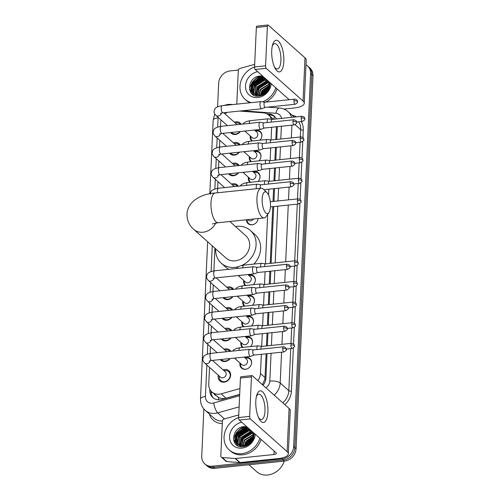 <?xml version="1.0" encoding="UTF-8"?>
<svg xmlns="http://www.w3.org/2000/svg" width="500" height="500" viewBox="0 0 500 500"><rect width="100%" height="100%" fill="white"/><g stroke="black" fill="none" stroke-linecap="round" stroke-linejoin="round"><path stroke-width="0.75" d="M244.737 357.644A6.369 5.481 131.6 0 1 246.012 357.369A6.369 5.481 131.6 0 1 249.975 358.575A6.369 5.481 131.6 0 1 251.112 364.963A6.369 5.481 131.6 0 1 245.469 369.294A6.369 5.481 131.6 0 1 241.513 368.088A6.369 5.481 131.6 0 1 239.975 362.994M245.675 337A6.369 5.481 131.6 0 1 246.95 336.731A6.369 5.481 131.6 0 1 250.912 337.931A6.369 5.481 131.6 0 1 250.525 346.6M246.612 316.363A6.369 5.481 131.6 0 1 247.887 316.087A6.369 5.481 131.6 0 1 251.85 317.294A6.369 5.481 131.6 0 1 251.462 325.956M247.55 295.725A6.369 5.481 131.6 0 1 248.825 295.45A6.369 5.481 131.6 0 1 252.787 296.65A6.369 5.481 131.6 0 1 252.4 305.319M248.487 275.081A6.369 5.481 131.6 0 1 249.762 274.806A6.369 5.481 131.6 0 1 253.725 276.012A6.369 5.481 131.6 0 1 253.337 284.675M258.163 218.55A6.369 5.481 131.6 0 1 252.031 224.812A6.369 5.481 131.6 0 1 248.069 223.606A6.369 5.481 131.6 0 1 246.412 219.775M253.169 171.881A6.369 5.481 131.6 0 1 254.45 171.606A6.369 5.481 131.6 0 1 258.406 172.812A6.369 5.481 131.6 0 1 258.025 181.475M254.106 151.244A6.369 5.481 131.6 0 1 255.387 150.969A6.369 5.481 131.6 0 1 259.344 152.169A6.369 5.481 131.6 0 1 258.962 160.837M255.044 130.6A6.369 5.481 131.6 0 1 256.325 130.331A6.369 5.481 131.6 0 1 260.281 131.531A6.369 5.481 131.6 0 1 259.9 140.2M223.069 369.862A6.775 5.831 131.6 0 1 224.675 369.481A6.775 5.831 131.6 0 1 228.888 370.763A6.775 5.831 131.6 0 1 230.1 377.556A6.775 5.831 131.6 0 1 224.1 382.169A6.775 5.831 131.6 0 1 219.887 380.887A6.775 5.831 131.6 0 1 218.312 375.213M224.006 349.219A6.775 5.831 131.6 0 1 225.613 348.844A6.775 5.831 131.6 0 1 229.825 350.125A6.775 5.831 131.6 0 1 230.794 351.281M230.094 358.562A6.775 5.831 131.6 0 1 225.037 361.525A6.775 5.831 131.6 0 1 220.825 360.25A6.775 5.831 131.6 0 1 220.206 359.588M224.944 328.581A6.775 5.831 131.6 0 1 226.55 328.206A6.775 5.831 131.6 0 1 230.763 329.481A6.775 5.831 131.6 0 1 231.731 330.644M231.031 337.919A6.775 5.831 131.6 0 1 225.975 340.887A6.775 5.831 131.6 0 1 221.762 339.606A6.775 5.831 131.6 0 1 221.144 338.95M225.881 307.938A6.775 5.831 131.6 0 1 227.488 307.562A6.775 5.831 131.6 0 1 231.7 308.844A6.775 5.831 131.6 0 1 232.669 310.006M231.969 317.281A6.775 5.831 131.6 0 1 226.912 320.244A6.775 5.831 131.6 0 1 222.7 318.969A6.775 5.831 131.6 0 1 222.081 318.306M226.819 287.3A6.775 5.831 131.6 0 1 228.425 286.925A6.775 5.831 131.6 0 1 232.638 288.206A6.775 5.831 131.6 0 1 233.606 289.363M232.906 296.637A6.775 5.831 131.6 0 1 227.85 299.606A6.775 5.831 131.6 0 1 223.637 298.325A6.775 5.831 131.6 0 1 223.019 297.669M231.506 184.1A6.775 5.831 131.6 0 1 233.113 183.725A6.775 5.831 131.6 0 1 237.325 185A6.775 5.831 131.6 0 1 238.294 186.163M232.444 163.463A6.775 5.831 131.6 0 1 234.05 163.081A6.775 5.831 131.6 0 1 238.263 164.363A6.775 5.831 131.6 0 1 239.231 165.525M238.525 172.8A6.775 5.831 131.6 0 1 233.475 175.769A6.775 5.831 131.6 0 1 229.262 174.488A6.775 5.831 131.6 0 1 228.644 173.831M233.381 142.819A6.775 5.831 131.6 0 1 234.988 142.444A6.775 5.831 131.6 0 1 239.2 143.725A6.775 5.831 131.6 0 1 240.169 144.881M239.462 152.156A6.775 5.831 131.6 0 1 234.412 155.125A6.775 5.831 131.6 0 1 230.2 153.844A6.775 5.831 131.6 0 1 229.581 153.188M234.319 122.181A6.775 5.831 131.6 0 1 235.925 121.806A6.775 5.831 131.6 0 1 240.138 123.081A6.775 5.831 131.6 0 1 241.1 124.244M240.4 131.519A6.775 5.831 131.6 0 1 235.35 134.488A6.775 5.831 131.6 0 1 231.137 133.206A6.775 5.831 131.6 0 1 230.519 132.55M209.513 367.388L208.75 384.156A11.938 10.275 -48.4 0 0 211.844 391.931L218.256 397.269C220.719 398.575 223.337 398.888 226.119 398.194L239.688 394.387M275.825 139.537L276.406 126.769M262.438 384.712L264.775 379.45L265.019 377.594L266.094 353.812M266.456 345.938L267.031 333.169M267.394 325.3L267.969 312.531M268.331 304.662L268.906 291.887M269.262 284.019L269.844 271.25M270.2 263.381L272.775 206.688M273.012 201.456L273.594 188.688M273.95 180.819L274.531 168.05M274.887 160.181L275.469 147.406M227.194 112.35A11.938 10.275 -48.4 0 0 225.044 113.931M221.125 120.037A11.938 10.275 -48.4 0 0 220.613 123.006L220.456 126.412M271.4 119.294A11.938 10.275 -48.4 0 0 268.75 115.125A11.938 10.275 -48.4 0 0 263.231 112.844L239.569 111.062M257.844 380.631A11.938 10.275 -48.4 0 0 260.462 373.544L261.337 354.306M261.694 346.431L262.275 333.663M262.631 325.794L263.212 313.025M263.569 305.15L264.15 292.387M264.506 284.513L265.087 271.744M265.444 263.875L267.694 214.344M268.562 195.15L268.837 189.188M246.506 185.306A3.581 1.325 84.1 0 1 246.506 185.138A3.581 1.325 84.1 0 1 246.513 184.925A3.581 1.325 84.1 0 1 247.506 182.575L265.375 180.712A3.581 1.325 84.1 0 1 265.506 180.719L269.2 181.312L269.775 168.544M247.444 164.669A3.581 1.325 84.1 0 1 247.444 164.494A3.581 1.325 84.1 0 1 247.45 164.281A3.581 1.325 84.1 0 1 248.444 161.931L266.312 160.069A3.581 1.325 84.1 0 1 266.444 160.075L270.138 160.675L270.712 147.906M248.381 144.025A3.581 1.325 84.1 0 1 248.381 143.856A3.581 1.325 84.1 0 1 248.388 143.644A3.581 1.325 84.1 0 1 249.381 141.294L267.25 139.431A3.581 1.325 84.1 0 1 267.381 139.438L271.075 140.031L271.65 127.263M211.844 391.931A11.938 10.275 -48.4 0 0 221.194 393.819L239.95 388.556M219.825 140.35L219.519 147.05M218.888 160.987L218.581 167.688M217.95 181.631L217.644 188.331M214.925 248.2L213.894 270.887M213.263 284.831L212.956 291.531M212.325 305.469L212.019 312.169M211.388 326.106L211.081 332.812M210.45 346.75L210.144 353.45M250.875 161.681A6.369 5.481 131.6 0 1 249.35 156.594M249.938 182.319A6.369 5.481 131.6 0 1 248.412 177.237M245.25 285.519A6.369 5.481 131.6 0 1 243.725 280.438M244.312 306.163A6.369 5.481 131.6 0 1 242.787 301.075M243.375 326.8A6.369 5.481 131.6 0 1 241.85 321.712M242.438 347.438A6.369 5.481 131.6 0 1 240.912 342.356M251.812 141.037A6.369 5.481 131.6 0 1 250.287 135.956M305.988 64.794A11.938 10.275 131.6 0 1 307.494 65.875A11.938 10.275 131.6 0 1 310.587 73.65L293.656 446.587A11.938 10.275 131.6 0 1 282.119 458.913L212.256 466.188L213.469 467.262A11.938 10.275 131.6 0 1 206.044 465.006A11.938 10.275 131.6 0 0 213.469 467.262L283.331 459.988L213.469 467.262L214.681 468.338A11.938 10.275 131.6 0 1 207.25 466.087L204.831 463.931A11.938 10.275 131.6 0 1 201.737 456.156L203.875 408.969M293.656 446.587L294.869 447.663A11.938 10.275 131.6 0 1 283.331 459.988A11.938 10.275 131.6 0 0 294.869 447.663L311.8 74.725L294.869 447.663L296.075 448.738A11.938 10.275 131.6 0 1 284.538 461.062L214.681 468.338M307.494 65.875L308.706 66.95A11.938 10.275 131.6 0 1 311.8 74.725A11.938 10.275 131.6 0 0 308.706 66.95L309.919 68.031A11.938 10.275 131.6 0 1 313.012 75.8L296.075 448.738M233.631 440.281A15.919 13.7 131.6 0 1 243.994 426.631A15.919 13.7 131.6 0 0 233.631 440.281M249.55 89.694A15.919 13.7 131.6 0 1 259.913 76.05A15.919 13.7 131.6 0 0 249.55 89.694M217.6 106.812L218.669 83.219A11.938 10.275 131.6 0 1 230.206 70.894L238.375 70.044M212.256 466.188A11.938 10.275 131.6 0 1 204.831 463.931M234.706 442.869A15.919 13.7 131.6 0 1 235.294 439.194M235.694 437.969A15.919 13.7 131.6 0 1 243.238 428.75M244.606 427.994A15.919 13.7 131.6 0 1 247.094 426.987M250.625 92.287A15.919 13.7 131.6 0 1 251.219 88.606M251.612 87.387A15.919 13.7 131.6 0 1 259.156 78.169M260.525 77.406A15.919 13.7 131.6 0 1 263.012 76.406M209.788 389.244L209.762 389.775A11.938 10.275 -48.4 0 0 212.862 397.55A11.938 10.275 -48.4 0 0 222.213 399.438L239.681 394.538M276.431 118.931A11.938 10.275 -48.4 0 0 274.363 116.219A11.938 10.275 -48.4 0 0 268.844 113.938L266.737 113.775M263.081 385.288A11.938 10.275 -48.4 0 0 265.925 377.912L267.025 353.713M267.381 345.844L267.962 333.075M268.319 325.2L268.9 312.431M269.256 304.562L269.837 291.794M270.194 283.925L270.775 271.15M271.131 263.281L273.706 206.588M273.944 201.363L274.525 188.594M274.881 180.725L275.462 167.95M275.819 160.081L276.4 147.312M276.756 139.444L277.337 126.675M213.494 398.062A11.938 10.275 131.6 0 1 210.969 391.031M268.481 114.894L270.056 115.013A11.938 10.275 131.6 0 1 274.944 116.788M271.719 50.712A15.919 5.9 -95.9 0 1 272.531 45.069A15.919 5.9 -95.9 0 1 279.706 42.656A15.919 5.9 -95.9 0 1 283.831 61.481A15.919 5.9 -95.9 0 1 274.919 67.969A15.919 5.9 -95.9 0 1 271.719 50.712M274.337 66.731A12.737 4.719 84.1 0 0 277.4 68.938A12.737 4.719 84.1 0 0 280.925 60.581A12.737 4.719 84.1 0 0 274.756 43.606A12.737 4.719 84.1 0 0 272.219 46.394M236.781 104.15L238.312 70.45A1.988 1.713 -48.4 0 1 239.913 68.456L253.05 64.775A1.988 1.713 -48.4 0 1 253.369 64.713L254.662 64.575M283.894 109.056L294.394 107.963A15.919 5.556 -177.4 0 0 304.244 103.3A15.919 5.556 -177.4 0 0 303.044 101.05L266.256 68.331L255.225 69.481L289.2 99.694M304.244 103.3L306.206 60.087A15.919 5.556 -177.4 0 0 305.006 57.831L268.219 25.119A1.988 0.737 84.1 0 0 267.931 25A1.988 0.737 84.1 0 0 267.381 26.306L256.35 27.456A1.988 0.737 -95.9 0 1 256.9 26.15L267.931 25M255.225 69.481A1.988 0.737 -95.9 0 1 254.556 66.944L265.587 65.8L267.381 26.306M265.587 65.8A1.988 0.737 84.1 0 0 266.256 68.331M251.25 102.644A19.9 17.131 131.6 0 1 245.144 99.362A19.9 17.131 131.6 0 1 240.769 81.731A19.9 17.131 131.6 0 1 254.556 66.95L256.35 27.456M249.906 102.781A19.9 17.131 131.6 0 1 246.356 100.444L245.144 99.362M262.881 76.287L260.175 76.031C246.831 76.394 245.938 98.081 258.762 96.144C263.819 95.431 267.413 92.544 269.55 87.487L270.244 82.837M269.95 82.575L268.6 88.475L264.675 93.025A9.95 8.562 131.6 0 0 268.494 81.281M271.206 83.688A13.931 11.988 131.6 0 1 257.775 97.537A13.931 11.988 131.6 0 1 245.487 86.487A13.931 11.988 131.6 0 1 257.669 71.656M264.769 77.969L261.588 77.663L253.162 82.925L252.488 92.019L253.794 93.731M264.394 77.631L261.206 77.331L252.781 82.587L252.106 91.681L253.6 93.569L259.606 95.281L264.675 93.025M266.281 79.312L263.1 79.013L254.675 84.275L254 93.362L254.625 94.319M265.906 78.975L262.719 78.675L254.294 83.938L253.619 93.025L254.406 94.188M267.8 80.662L264.613 80.356L256.188 85.619L255.556 94.794M267.419 80.325L264.237 80.019L255.812 85.281L255.312 94.688M268.7 81.856L266.125 81.706L257.7 86.969L256.606 95.131M268.606 81.587L265.75 81.369L257.325 86.631L256.331 95.062M268.975 83.038L267.644 83.05L259.219 88.312L257.787 95.325M268.919 82.725L267.262 82.713L258.837 87.975L257.481 95.294M269.075 84.044L260.35 89.319L258.788 95.35M253.6 93.569L259.981 95.619M254.575 94.375L257.094 96.144M269.088 84.4L260.731 89.656L259.144 95.331M268.956 86.031L262.244 91.006L260.744 95.062M269.019 85.594L261.869 90.669L260.312 95.162M268.363 88.169L263.756 92.35L262.525 95.138M268.581 87.556L263.381 92.013L262.006 95.363M275.812 87.788A19.9 17.131 131.6 0 1 262.606 101.881M277.019 88.863A19.9 17.131 131.6 0 1 265.65 102.144M267.875 89.231L264.069 93.287L263.281 94.763M268.869 86.475L262.556 91.944L261.188 94.931M266.725 81.675L258.012 87.906L256.163 93.25M263.694 78.981L254.988 85.213L253.131 90.556M262.181 77.638L253.469 83.863L251.619 89.213M251.562 90.4L252.356 94.269M261.887 76.094L256.238 78.138L251.956 82.519L250.562 92.194M267.581 89.756L263.65 94.556M268.806 86.756L262.744 92.112L261.462 94.844M267.669 81.706L258.2 88.075L256.3 94.1M264.644 79.013L255.175 85.381L253.275 91.406M253.275 92.294L253.363 93.287M253.375 93.362L253.844 95.237M263.131 77.669L253.663 84.031L251.762 90.062M251.762 90.944L252.537 94.406M262.594 76.219L256.556 78.225L252.144 82.688L250.85 92.631M262.144 198.994A10.944 4.056 84.1 0 0 264.3 210.781A10.944 4.056 84.1 0 0 268.956 212.512A10.944 4.056 84.1 0 0 270.469 206.4A10.944 4.056 84.1 0 0 266.875 192.544A10.944 4.056 84.1 0 0 262.144 198.994M268.956 212.512L266.238 216.462A14.925 5.531 -95.9 0 1 264.175 217.925A14.925 5.531 -95.9 0 1 256.95 198.031A14.925 5.531 -95.9 0 1 261.081 188.238A14.925 5.531 -95.9 0 1 263.406 189.237L266.875 192.544M212.4 223.956L218.212 222.712A14.925 5.531 84.1 0 1 210.994 202.819A14.925 5.531 84.1 0 1 215.125 193.019C204.131 193.525 187.581 199.831 186.988 214.181C187 220.419 189.262 225.487 193.775 229.394L225.956 258.012A14.925 12.844 -48.4 0 0 235.244 260.831A14.925 12.844 -48.4 0 0 248.456 250.681A14.925 12.844 -48.4 0 0 245.794 235.712L229.819 221.5M238.306 266.725A21.888 18.844 131.6 0 1 234.944 267.356A21.888 18.844 131.6 0 1 221.331 263.219A21.888 18.844 131.6 0 1 215.656 248.856M235.494 226.55A21.888 18.844 131.6 0 1 236.806 226.369A21.888 18.844 131.6 0 1 250.425 230.506A21.888 18.844 131.6 0 1 241.869 265.419M228.781 269.325A21.888 18.844 131.6 0 1 225.869 267.256L221.331 263.219M250.425 230.506L254.963 234.544A21.888 18.844 131.6 0 1 253.894 264.075M240.281 124.331A5.969 5.138 -48.4 0 0 239.906 123.95A5.969 5.138 -48.4 0 0 236.194 122.825A5.969 5.138 -48.4 0 0 235.25 123.006M231.544 132.444A5.969 5.138 -48.4 0 0 231.969 132.875A5.969 5.138 -48.4 0 0 235.688 134A5.969 5.138 -48.4 0 0 240.006 131.562M264.794 102.231L261.1 101.638A3.581 1.325 84.1 0 0 260.963 101.631A3.581 1.325 84.1 0 0 259.975 103.981A3.581 1.325 84.1 0 0 261.181 108.55A3.581 1.325 84.1 0 0 261.706 108.756A3.581 1.325 84.1 0 0 261.837 108.725L265.331 107.381M264.844 102.244A2.587 0.956 84.1 0 0 264.744 102.238A2.587 0.956 84.1 0 0 264.031 103.938A2.587 0.956 84.1 0 0 264.9 107.231A2.587 0.956 84.1 0 0 265.281 107.387A2.587 0.956 84.1 0 0 265.375 107.362M236.975 124.675A3.581 3.081 -48.4 0 0 236.5 124.119L223.681 112.719M239.344 144.969A5.969 5.138 -48.4 0 0 238.969 144.594A5.969 5.138 -48.4 0 0 235.256 143.463A5.969 5.138 -48.4 0 0 234.312 143.644M230.606 153.081A5.969 5.138 -48.4 0 0 231.038 153.512A5.969 5.138 -48.4 0 0 234.75 154.644A5.969 5.138 -48.4 0 0 239.069 152.2M263.856 122.875L260.163 122.275A3.581 1.325 84.1 0 0 260.025 122.275A3.581 1.325 84.1 0 0 259.037 124.625A3.581 1.325 84.1 0 0 260.244 129.188A3.581 1.325 84.1 0 0 260.769 129.4A3.581 1.325 84.1 0 0 260.9 129.369L264.394 128.019M263.906 122.881A2.587 0.956 84.1 0 0 263.806 122.881A2.587 0.956 84.1 0 0 263.094 124.575A2.587 0.956 84.1 0 0 263.962 127.875A2.587 0.956 84.1 0 0 264.344 128.025A2.587 0.956 84.1 0 0 264.438 128M236.038 145.312A3.581 3.081 -48.4 0 0 235.562 144.762L222.744 133.356M238.406 165.606A5.969 5.138 -48.4 0 0 238.031 165.231A5.969 5.138 -48.4 0 0 234.319 164.106A5.969 5.138 -48.4 0 0 233.375 164.288M229.675 173.719A5.969 5.138 -48.4 0 0 230.1 174.156A5.969 5.138 -48.4 0 0 233.812 175.281A5.969 5.138 -48.4 0 0 238.131 172.838M262.919 143.512L259.225 142.919A3.581 1.325 84.1 0 0 259.088 142.912A3.581 1.325 84.1 0 0 258.1 145.262A3.581 1.325 84.1 0 0 259.306 149.831A3.581 1.325 84.1 0 0 259.831 150.037A3.581 1.325 84.1 0 0 259.962 150.006L263.456 148.663M262.969 143.525A2.587 0.956 84.1 0 0 262.869 143.519A2.587 0.956 84.1 0 0 262.156 145.219A2.587 0.956 84.1 0 0 263.031 148.512A2.587 0.956 84.1 0 0 263.406 148.663A2.587 0.956 84.1 0 0 263.5 148.644M235.1 165.956A3.581 3.081 -48.4 0 0 234.625 165.4L221.806 154M237.469 186.25A5.969 5.138 -48.4 0 0 237.094 185.875A5.969 5.138 -48.4 0 0 233.381 184.744A5.969 5.138 -48.4 0 0 232.438 184.925M261.981 164.156L258.288 163.556A3.581 1.325 84.1 0 0 258.156 163.55A3.581 1.325 84.1 0 0 257.162 165.906A3.581 1.325 84.1 0 0 258.375 170.469A3.581 1.325 84.1 0 0 258.894 170.675A3.581 1.325 84.1 0 0 259.025 170.644L262.519 169.3M262.031 164.163A2.587 0.956 84.1 0 0 261.931 164.163A2.587 0.956 84.1 0 0 261.219 165.856A2.587 0.956 84.1 0 0 262.094 169.156A2.587 0.956 84.1 0 0 262.469 169.306A2.587 0.956 84.1 0 0 262.562 169.281M234.163 186.594A3.581 3.081 -48.4 0 0 233.688 186.044L220.869 174.638M261.044 184.794L257.35 184.194A3.581 1.325 84.1 0 0 257.219 184.194A3.581 1.325 84.1 0 0 256.225 186.544A3.581 1.325 84.1 0 0 256.394 188.725M261.094 184.8A2.587 0.956 84.1 0 0 260.994 184.8A2.587 0.956 84.1 0 0 260.281 186.5A2.587 0.956 84.1 0 0 260.45 188.3M232.781 289.45A5.969 5.138 -48.4 0 0 232.406 289.075A5.969 5.138 -48.4 0 0 228.694 287.944A5.969 5.138 -48.4 0 0 227.75 288.125M224.05 297.562A5.969 5.138 -48.4 0 0 224.475 297.994A5.969 5.138 -48.4 0 0 228.188 299.125A5.969 5.138 -48.4 0 0 232.506 296.681M257.294 267.356L253.6 266.756A3.581 1.325 84.1 0 0 253.469 266.75A3.581 1.325 84.1 0 0 252.475 269.106A3.581 1.325 84.1 0 0 253.688 273.669A3.581 1.325 84.1 0 0 254.206 273.881A3.581 1.325 84.1 0 0 254.338 273.844L257.831 272.5M257.344 267.362A2.587 0.956 84.1 0 0 257.244 267.362A2.587 0.956 84.1 0 0 256.531 269.056A2.587 0.956 84.1 0 0 257.406 272.356A2.587 0.956 84.1 0 0 257.781 272.506A2.587 0.956 84.1 0 0 257.875 272.481M229.475 289.794A3.581 3.081 -48.4 0 0 229.006 289.244L216.181 277.838M231.844 310.087A5.969 5.138 -48.4 0 0 231.469 309.713A5.969 5.138 -48.4 0 0 227.756 308.587A5.969 5.138 -48.4 0 0 226.812 308.769M223.113 318.2A5.969 5.138 -48.4 0 0 223.538 318.637A5.969 5.138 -48.4 0 0 227.25 319.762A5.969 5.138 -48.4 0 0 231.569 317.319M256.356 287.994L252.662 287.4A3.581 1.325 84.1 0 0 252.531 287.394A3.581 1.325 84.1 0 0 251.537 289.744A3.581 1.325 84.1 0 0 252.75 294.306A3.581 1.325 84.1 0 0 253.269 294.519A3.581 1.325 84.1 0 0 253.4 294.488L256.894 293.144M256.406 288A2.587 0.956 84.1 0 0 256.312 288A2.587 0.956 84.1 0 0 255.594 289.7A2.587 0.956 84.1 0 0 256.469 292.994A2.587 0.956 84.1 0 0 256.844 293.144A2.587 0.956 84.1 0 0 256.938 293.125M228.538 310.431A3.581 3.081 -48.4 0 0 228.069 309.881L215.244 298.481M230.906 330.731A5.969 5.138 -48.4 0 0 230.531 330.356A5.969 5.138 -48.4 0 0 226.819 329.225A5.969 5.138 -48.4 0 0 225.875 329.406M222.175 338.844A5.969 5.138 -48.4 0 0 222.6 339.275A5.969 5.138 -48.4 0 0 226.312 340.4A5.969 5.138 -48.4 0 0 230.631 337.962M255.419 308.637L251.725 308.038A3.581 1.325 84.1 0 0 251.594 308.031A3.581 1.325 84.1 0 0 250.6 310.381A3.581 1.325 84.1 0 0 251.812 314.95A3.581 1.325 84.1 0 0 252.338 315.156A3.581 1.325 84.1 0 0 252.463 315.125L255.956 313.781M255.469 308.644A2.587 0.956 84.1 0 0 255.375 308.637A2.587 0.956 84.1 0 0 254.656 310.338A2.587 0.956 84.1 0 0 255.531 313.637A2.587 0.956 84.1 0 0 255.906 313.788A2.587 0.956 84.1 0 0 256 313.762M227.6 331.075A3.581 3.081 -48.4 0 0 227.131 330.525L214.306 319.119M229.969 351.369A5.969 5.138 -48.4 0 0 229.594 350.994A5.969 5.138 -48.4 0 0 225.881 349.869A5.969 5.138 -48.4 0 0 224.938 350.044M221.238 359.481A5.969 5.138 -48.4 0 0 221.663 359.913A5.969 5.138 -48.4 0 0 225.375 361.044A5.969 5.138 -48.4 0 0 229.694 358.6M254.481 329.275L250.787 328.675A3.581 1.325 84.1 0 0 250.656 328.675A3.581 1.325 84.1 0 0 249.662 331.025A3.581 1.325 84.1 0 0 250.875 335.588A3.581 1.325 84.1 0 0 251.4 335.8A3.581 1.325 84.1 0 0 251.525 335.769L255.019 334.419M254.531 329.281A2.587 0.956 84.1 0 0 254.438 329.281A2.587 0.956 84.1 0 0 253.719 330.975A2.587 0.956 84.1 0 0 254.594 334.275A2.587 0.956 84.1 0 0 254.969 334.425A2.587 0.956 84.1 0 0 255.062 334.406M226.663 351.712A3.581 3.081 -48.4 0 0 226.194 351.163L213.369 339.756M219.237 376.037A5.969 5.138 -48.4 0 0 220.725 380.556A5.969 5.138 -48.4 0 0 224.438 381.681A5.969 5.138 -48.4 0 0 229.725 377.625A5.969 5.138 -48.4 0 0 228.656 371.631A5.969 5.138 -48.4 0 0 224.944 370.506A5.969 5.138 -48.4 0 0 224 370.688M209.225 361.069L211.706 360.475A3.581 1.325 84.1 0 1 209.969 355.913A3.581 1.325 84.1 0 1 209.975 355.7A3.581 1.325 84.1 0 1 210.963 353.35C203.569 354.75 203.306 356.362 202.831 359.387C202.606 360.138 203.206 361.356 204.631 363.044L220.494 377.156A3.581 3.081 -48.4 0 0 222.725 377.831A3.581 3.081 -48.4 0 0 225.894 375.394A3.581 3.081 -48.4 0 0 225.256 371.8L212.431 360.4M253.544 349.913L249.85 349.319A3.581 1.325 84.1 0 0 249.719 349.312A3.581 1.325 84.1 0 0 248.725 351.662A3.581 1.325 84.1 0 0 249.938 356.231A3.581 1.325 84.1 0 0 250.463 356.438A3.581 1.325 84.1 0 0 250.588 356.406L254.081 355.062M253.594 349.925A2.587 0.956 84.1 0 0 253.5 349.919A2.587 0.956 84.1 0 0 252.781 351.619A2.587 0.956 84.1 0 0 253.656 354.913A2.587 0.956 84.1 0 0 254.031 355.069A2.587 0.956 84.1 0 0 254.125 355.044M261.744 136.95A5.969 5.138 -48.4 0 0 260.319 132.1A5.969 5.138 -48.4 0 0 256.606 130.969A5.969 5.138 -48.4 0 0 255.662 131.15M250.9 136.506A5.969 5.138 -48.4 0 0 252.35 140.981M244.781 131.062L252.156 137.619A3.581 3.081 -48.4 0 0 254.387 138.294A3.581 3.081 -48.4 0 0 257.556 135.863A3.581 3.081 -48.4 0 0 256.919 132.269L254.431 130.056M272.013 119.394L268.319 118.794A3.581 1.325 84.1 0 0 268.188 118.794A3.581 1.325 84.1 0 0 267.194 121.144A3.581 1.325 84.1 0 0 267.244 122.519M272.062 119.4A2.587 0.956 84.1 0 0 271.969 119.4A2.587 0.956 84.1 0 0 271.25 121.094A2.587 0.956 84.1 0 0 271.288 122.1M260.806 157.587A5.969 5.138 -48.4 0 0 259.387 152.738A5.969 5.138 -48.4 0 0 255.669 151.613A5.969 5.138 -48.4 0 0 254.725 151.794M249.963 157.144A5.969 5.138 -48.4 0 0 251.412 161.625M243.844 151.7L251.219 158.262A3.581 3.081 -48.4 0 0 253.45 158.938A3.581 3.081 -48.4 0 0 256.619 156.5A3.581 3.081 -48.4 0 0 255.981 152.906L253.494 150.7M267.25 139.431A3.581 1.325 84.1 0 0 266.256 141.781A3.581 1.325 84.1 0 0 266.306 143.162M271.125 140.044A2.587 0.956 84.1 0 0 271.031 140.037A2.587 0.956 84.1 0 0 270.312 141.738A2.587 0.956 84.1 0 0 270.35 142.744M259.869 178.225A5.969 5.138 -48.4 0 0 258.45 173.381A5.969 5.138 -48.4 0 0 254.731 172.25A5.969 5.138 -48.4 0 0 253.787 172.431M249.025 177.781A5.969 5.138 -48.4 0 0 250.475 182.262M242.906 172.344L250.281 178.9A3.581 3.081 -48.4 0 0 252.512 179.575A3.581 3.081 -48.4 0 0 255.681 177.138A3.581 3.081 -48.4 0 0 255.044 173.55L252.556 171.337M266.312 160.069A3.581 1.325 84.1 0 0 265.319 162.425A3.581 1.325 84.1 0 0 265.369 163.8M270.188 160.681A2.587 0.956 84.1 0 0 270.094 160.681A2.587 0.956 84.1 0 0 269.375 162.375A2.587 0.956 84.1 0 0 269.413 163.381M265.375 180.712A3.581 1.325 84.1 0 0 264.381 183.062A3.581 1.325 84.1 0 0 264.431 184.444M269.25 181.319A2.587 0.956 84.1 0 0 269.156 181.319A2.587 0.956 84.1 0 0 268.438 183.019A2.587 0.956 84.1 0 0 268.475 184.019M247.087 219.7A5.969 5.138 -48.4 0 0 248.637 223.581A5.969 5.138 -48.4 0 0 252.35 224.706A5.969 5.138 -48.4 0 0 253.619 224.425M247.787 219.631L248.406 220.181A3.581 3.081 -48.4 0 0 250.637 220.856A3.581 3.081 -48.4 0 0 253.481 219.037M257.994 219.506A5.969 5.138 -48.4 0 0 258.119 218.556M255.188 281.425A5.969 5.138 -48.4 0 0 253.762 276.581A5.969 5.138 -48.4 0 0 250.05 275.45A5.969 5.138 -48.4 0 0 249.1 275.631M244.344 280.988A5.969 5.138 -48.4 0 0 245.787 285.462M238.225 275.544L245.594 282.1A3.581 3.081 -48.4 0 0 247.825 282.775A3.581 3.081 -48.4 0 0 250.994 280.344A3.581 3.081 -48.4 0 0 250.356 276.75L247.875 274.538M265.456 263.875L261.762 263.275A3.581 1.325 84.1 0 0 261.625 263.275A3.581 1.325 84.1 0 0 260.637 265.625A3.581 1.325 84.1 0 0 260.681 267M265.5 263.881A2.587 0.956 84.1 0 0 265.406 263.881A2.587 0.956 84.1 0 0 264.688 265.575A2.587 0.956 84.1 0 0 264.725 266.581M254.25 302.069A5.969 5.138 -48.4 0 0 252.825 297.219A5.969 5.138 -48.4 0 0 249.112 296.094A5.969 5.138 -48.4 0 0 248.162 296.269M243.406 301.625A5.969 5.138 -48.4 0 0 244.85 306.106M237.288 296.181L244.662 302.744A3.581 3.081 -48.4 0 0 246.887 303.419A3.581 3.081 -48.4 0 0 250.056 300.981A3.581 3.081 -48.4 0 0 249.419 297.387L246.938 295.181M264.519 284.513L260.825 283.919A3.581 1.325 84.1 0 0 260.688 283.913A3.581 1.325 84.1 0 0 259.7 286.262A3.581 1.325 84.1 0 0 259.744 287.644M264.562 284.519A2.587 0.956 84.1 0 0 264.469 284.519A2.587 0.956 84.1 0 0 263.75 286.219A2.587 0.956 84.1 0 0 263.788 287.219M253.312 322.706A5.969 5.138 -48.4 0 0 251.887 317.856A5.969 5.138 -48.4 0 0 248.175 316.731A5.969 5.138 -48.4 0 0 247.225 316.913M242.469 322.262A5.969 5.138 -48.4 0 0 243.912 326.744M236.35 316.825L243.725 323.381A3.581 3.081 -48.4 0 0 245.95 324.056A3.581 3.081 -48.4 0 0 249.125 321.619A3.581 3.081 -48.4 0 0 248.481 318.025L246 315.819M263.581 305.156L259.887 304.556A3.581 1.325 84.1 0 0 259.75 304.55A3.581 1.325 84.1 0 0 258.762 306.906A3.581 1.325 84.1 0 0 258.806 308.281M263.625 305.163A2.587 0.956 84.1 0 0 263.531 305.156A2.587 0.956 84.1 0 0 262.812 306.856A2.587 0.956 84.1 0 0 262.85 307.863M252.375 343.35A5.969 5.138 -48.4 0 0 250.95 338.5A5.969 5.138 -48.4 0 0 247.237 337.369A5.969 5.138 -48.4 0 0 246.287 337.55M241.531 342.906A5.969 5.138 -48.4 0 0 242.975 347.381M235.413 337.463L242.787 344.019A3.581 3.081 -48.4 0 0 245.012 344.7A3.581 3.081 -48.4 0 0 248.188 342.262A3.581 3.081 -48.4 0 0 247.544 338.669L245.062 336.456M262.644 325.794L258.95 325.194A3.581 1.325 84.1 0 0 258.812 325.194A3.581 1.325 84.1 0 0 257.825 327.544A3.581 1.325 84.1 0 0 257.869 328.925M262.688 325.8A2.587 0.956 84.1 0 0 262.594 325.8A2.587 0.956 84.1 0 0 261.881 327.5A2.587 0.956 84.1 0 0 261.913 328.5M251.438 363.988A5.969 5.138 -48.4 0 0 250.012 359.137A5.969 5.138 -48.4 0 0 246.3 358.013A5.969 5.138 -48.4 0 0 245.35 358.194M240.594 363.544A5.969 5.138 -48.4 0 0 242.075 368.062A5.969 5.138 -48.4 0 0 245.794 369.188A5.969 5.138 -48.4 0 0 247.062 368.906M234.475 358.106L241.85 364.663A3.581 3.081 -48.4 0 0 244.075 365.337A3.581 3.081 -48.4 0 0 247.25 362.9A3.581 3.081 -48.4 0 0 246.606 359.306L244.125 357.1M261.706 346.431L258.012 345.838A3.581 1.325 84.1 0 0 257.875 345.831A3.581 1.325 84.1 0 0 256.887 348.181A3.581 1.325 84.1 0 0 256.931 349.562M261.756 346.444A2.587 0.956 84.1 0 0 261.656 346.438A2.587 0.956 84.1 0 0 260.944 348.137A2.587 0.956 84.1 0 0 260.975 349.144M255.8 401.294A15.919 5.9 -95.9 0 1 256.613 395.65A15.919 5.9 -95.9 0 1 263.788 393.237A15.919 5.9 -95.9 0 1 267.913 412.062A15.919 5.9 -95.9 0 1 258.994 418.55A15.919 5.9 -95.9 0 1 255.8 401.294M258.419 417.319A12.737 4.719 84.1 0 0 261.475 419.525A12.737 4.719 84.1 0 0 265 411.163A12.737 4.719 84.1 0 0 258.837 394.188A12.737 4.719 84.1 0 0 256.3 396.975M235.169 458.519A1.988 1.713 -48.4 0 0 235.487 458.512L240.031 462.55A1.988 1.713 131.6 0 1 239.713 462.556L235.169 458.519L222.244 457.55A1.988 1.713 -48.4 0 1 220.806 455.869L222.394 421.037A1.988 1.713 -48.4 0 1 223.994 419.044L237.131 415.356A1.988 1.713 -48.4 0 1 237.45 415.294L238.744 415.163M240.031 462.55L278.475 458.55A15.919 5.556 -177.4 0 0 288.319 453.888A15.919 5.556 -177.4 0 0 287.125 451.631L250.338 418.919L239.306 420.062L276.094 452.781A3.981 1.388 2.6 0 1 276.394 453.344A3.981 1.388 2.6 0 1 273.931 454.513L235.487 458.512M239.713 462.556L226.788 461.587A1.988 1.713 131.6 0 1 225.869 461.206L221.325 457.169M288.319 453.888L290.281 410.669A15.919 5.556 -177.4 0 0 289.088 408.413L252.3 375.7A1.988 0.737 84.1 0 0 252.013 375.581A1.988 0.737 84.1 0 0 251.456 376.887L240.431 378.038A1.988 0.737 -95.9 0 1 240.981 376.731L252.013 375.581M239.306 420.062A1.988 0.737 -95.9 0 1 238.637 417.531L249.669 416.381L251.456 376.887M249.669 416.381A1.988 0.737 84.1 0 0 250.338 418.919M259.887 438.369A19.9 17.131 131.6 0 1 241.606 453.706A19.9 17.131 131.6 0 1 229.225 449.95A19.9 17.131 131.6 0 1 224.85 432.319A19.9 17.131 131.6 0 1 238.637 417.531L240.431 378.038M284.212 461.1A17.913 15.412 131.6 0 1 267.725 475A17.913 15.412 131.6 0 1 256.588 471.619L248.894 464.775M261.1 439.444A19.9 17.131 131.6 0 1 242.812 454.781A19.9 17.131 131.6 0 1 230.438 451.025L229.225 449.95M246.962 426.869L244.256 426.613C230.912 426.975 230.019 448.663 242.844 446.725C247.9 446.012 251.494 443.125 253.625 438.069L254.325 433.419M254.031 433.156L252.681 439.062L248.756 443.606A9.95 8.562 131.6 0 0 252.575 431.863M255.281 434.275A13.931 11.988 131.6 0 1 241.856 448.119A13.931 11.988 131.6 0 1 229.569 437.069A13.931 11.988 131.6 0 1 241.75 422.238M248.85 428.55L245.669 428.25L237.244 433.512L236.569 442.6L237.875 444.319M248.469 428.212L245.287 427.912L236.863 433.175L236.188 442.262L237.681 444.15L243.688 445.869L248.756 443.606M250.362 429.9L247.181 429.594L238.756 434.856L238.081 443.944L238.706 444.906M249.988 429.562L246.8 429.256L238.375 434.519L237.7 443.606L238.487 444.769M251.875 431.244L248.694 430.944L240.269 436.2L239.638 445.375M251.5 430.906L248.312 430.606L239.894 435.869L239.394 445.269M252.775 432.438L250.206 432.287L241.781 437.55L240.688 445.712M252.688 432.169L249.831 431.95L241.406 437.212L240.413 445.644M253.056 433.619L251.719 433.631L243.3 438.894L241.869 445.906M253 433.312L251.344 433.294L242.919 438.556L241.562 445.875M253.156 434.625L244.431 439.906L242.869 445.931M237.681 444.15L244.062 446.206M238.656 444.963L241.175 446.725M253.162 434.988L244.812 440.244L243.225 445.913M253.038 436.619L246.325 441.587L244.825 445.644M253.1 436.175L245.944 441.25L244.394 445.744M252.438 438.75L247.838 442.931L246.606 445.725M252.662 438.137L247.463 442.6L246.088 445.944M251.956 439.812L248.15 443.875L247.362 445.344M252.95 437.056L246.631 442.525L245.269 445.519M250.806 432.256L242.094 438.488L240.244 443.837M247.775 429.562L239.062 435.794L237.213 441.144M246.262 428.219L237.55 434.45L235.7 439.794M235.644 440.981L236.438 444.85M245.969 426.675L240.319 428.719L236.038 433.1L234.644 442.775M251.663 440.337L247.731 445.138M252.887 437.337L246.825 442.694L245.544 445.425M251.75 432.287L242.281 438.656L240.381 444.681M248.725 429.6L239.256 435.962L237.356 441.994M237.356 442.875L237.444 443.869M237.456 443.944L237.925 445.819M247.206 428.25L237.738 434.619L235.844 440.644M235.844 441.531L236.619 444.994M246.669 426.8L240.631 428.806L236.225 433.269L234.931 443.212M218.837 399.856A11.938 3.631 -105.7 0 1 218.256 397.269M214.169 394A3.981 3.425 -48.4 0 0 215.869 395.506M273.581 119.231A11.938 5.081 -85.7 0 1 274.744 116.644M265.769 379.381A11.938 4.169 -177.4 0 0 264.775 379.45M212.494 392.506A11.938 4.169 -177.4 0 0 211.056 392.781M265.019 377.594L260.462 373.544M226.119 398.194L221.194 393.819M313.012 75.8L310.587 73.65M284.538 461.062L282.119 458.913M218.125 117.369A7.963 6.85 -48.4 0 0 218.088 117.856L217.669 127.056M214.725 113.975L213.162 120.188A7.963 2.781 2.6 0 1 218.088 117.856M206.863 365.031L205.431 396.531A7.963 6.85 -48.4 0 0 212.45 403.219A7.963 6.85 -48.4 0 0 213.731 402.975L239.625 395.706M239.119 406.863L217.7 412.869A15.919 13.7 131.6 0 1 215.138 413.363A15.919 13.7 131.6 0 1 205.238 410.356L213.863 418.031A15.919 13.7 -48.4 0 0 222.387 421.112M224.488 418.906L217.7 412.869A7.963 2.419 -105.7 0 1 213.731 402.975M292.025 115.213A17.913 15.412 131.6 0 1 296.456 116.85M301.219 121.556A17.913 15.412 131.6 0 1 303.269 130.081L302.931 137.55M302.75 141.588L301.994 158.188M301.812 162.225L301.056 178.831M300.875 182.869L300.119 199.469M299.938 203.506L297.306 261.388M297.125 265.425L296.369 282.031M296.188 286.069L295.431 302.669M295.25 306.706L294.494 323.306M294.312 327.35L293.556 343.95M293.375 347.987L291.413 391.15A17.913 15.412 131.6 0 1 284.869 404.663M222.269 423.656A17.913 15.412 131.6 0 1 209.344 414.012M294.137 117.088L287.919 111.556A15.919 13.7 131.6 0 1 291.525 117.362M295.131 124.663L300.675 129.594A15.919 13.7 -48.4 0 0 298.725 121.812M281.588 352.194L280.188 382.994L288.819 390.669L290.731 348.612M265.944 387.831A7.963 6.85 -48.4 0 0 269.806 381.069A7.963 2.781 2.6 0 1 280.188 382.994A15.919 13.7 131.6 0 1 274.188 395.163M282.819 402.837A15.919 13.7 -48.4 0 0 288.819 390.669A1.988 0.694 -177.4 0 0 291.413 391.15M291.9 125.156L291.319 137.925M290.963 145.794L290.381 158.569M290.025 166.438L289.444 179.206M289.088 187.075L288.506 199.844M288.269 205.075L285.694 261.769M285.338 269.637L284.756 282.406M284.4 290.275L283.819 303.044M283.463 310.919L282.881 323.688M282.525 331.556L281.944 344.325M290.969 343.387L291.669 327.975M291.906 322.744L292.606 307.331M292.844 302.106L293.544 286.694M293.781 281.469L294.481 266.05M294.719 260.825L297.288 204.131M297.525 198.906L298.225 183.494M298.463 178.269L299.163 162.85M299.4 157.625L300.1 142.213M300.338 136.988L300.675 129.594A1.988 0.694 -177.4 0 0 303.269 130.081M281.562 118.4A7.963 6.85 -48.4 0 0 275.919 113.294L242.381 110.769M217.175 137.994L216.731 147.694M216.238 158.631L215.794 168.337M215.3 179.275L214.856 188.975M212.275 245.85L211.106 271.537M210.613 282.475L210.169 292.175M209.675 303.113L209.231 312.812M208.738 323.756L208.3 333.456M207.8 344.394L207.362 354.094M269.806 381.069L271.069 353.294M271.425 345.419L272.006 332.65M272.362 324.781L272.944 312.013M273.3 304.144L273.881 291.369M274.237 283.5L274.819 270.731M275.175 262.863L277.75 206.169M277.987 200.944L278.569 188.169M278.925 180.3L279.506 167.531M279.862 159.662L280.444 146.894M280.8 139.019L281.381 126.25M275.919 113.294A7.963 3.388 -85.7 0 1 279.544 108.044L267.575 107.144M207.644 241.731L200.506 398.862A7.963 2.781 2.6 0 1 205.431 396.531M229.275 104.931A7.963 3.388 -85.7 0 1 230.675 104.375L232.981 104.55M270.056 115.013L268.844 113.938M210.506 390.438L209.762 389.775M303.044 101.05L305.006 57.831M250.475 92.044A15.919 13.7 131.6 0 1 251.188 88.05M251.731 86.556A15.919 13.7 131.6 0 1 258.281 78.506M259.887 77.525A15.919 13.7 131.6 0 1 262.844 76.275M193.775 229.394A14.925 12.844 -48.4 0 0 203.056 232.213A14.925 12.844 -48.4 0 0 215.825 223.038M293.956 100.819A2.587 0.9 -177.4 0 1 297.331 101.444A2.587 0.9 2.6 0 1 297.525 101.812C297.144 101.044 298.294 99.887 294.675 99.125A2.587 0.956 84.1 0 0 293.956 100.819A2.587 0.956 84.1 0 0 295.212 104.269L265.281 107.387M227.456 125.662L215.875 115.369A3.581 3.081 -48.4 0 0 218.106 116.044A3.581 3.081 -48.4 0 0 221.462 113.038M215.875 115.369C214.456 113.675 213.856 112.456 214.075 111.706C214.55 108.681 214.812 107.069 222.213 105.669A3.581 1.325 84.1 0 0 221.219 108.019A3.581 1.325 84.1 0 0 221.213 108.231A3.581 1.325 84.1 0 0 222.956 112.794L220.469 113.387M293.019 121.463A2.587 0.9 -177.4 0 1 296.394 122.088A2.587 0.9 2.6 0 1 296.588 122.45C296.206 121.688 297.356 120.525 293.738 119.763A2.587 0.956 84.1 0 0 293.019 121.463A2.587 0.956 84.1 0 0 294.275 124.906L264.344 128.025M226.519 146.306L214.938 136.006A3.581 3.081 -48.4 0 0 217.169 136.681A3.581 3.081 -48.4 0 0 220.525 133.681M214.938 136.006C213.519 134.319 212.919 133.1 213.137 132.344C213.612 129.325 213.875 127.706 221.275 126.306A3.581 1.325 84.1 0 0 220.281 128.656A3.581 1.325 84.1 0 0 220.275 128.875A3.581 1.325 84.1 0 0 222.019 133.431L219.531 134.025M292.081 142.1A2.587 0.9 -177.4 0 1 295.456 142.725A2.587 0.9 2.6 0 1 295.65 143.094C295.269 142.325 296.419 141.163 292.8 140.4A2.587 0.956 84.1 0 0 292.081 142.1A2.587 0.956 84.1 0 0 293.337 145.55L263.406 148.663M225.581 166.944L214 156.644A3.581 3.081 -48.4 0 0 216.231 157.325A3.581 3.081 -48.4 0 0 219.587 154.319M214 156.644C212.581 154.956 211.981 153.737 212.2 152.988C212.675 149.963 212.938 148.35 220.338 146.95A3.581 1.325 84.1 0 0 219.344 149.3A3.581 1.325 84.1 0 0 219.338 149.512A3.581 1.325 84.1 0 0 221.081 154.075L218.594 154.669M291.144 162.738A2.587 0.9 -177.4 0 1 294.519 163.369A2.587 0.9 2.6 0 1 294.713 163.731C294.331 162.969 295.481 161.806 291.863 161.044A2.587 0.956 84.1 0 0 291.144 162.738A2.587 0.956 84.1 0 0 292.4 166.188L262.469 169.306M224.644 187.587L213.062 177.288A3.581 3.081 -48.4 0 0 215.294 177.963A3.581 3.081 -48.4 0 0 218.65 174.963M213.062 177.288C211.644 175.6 211.044 174.375 211.262 173.625C211.737 170.6 212 168.988 219.4 167.587A3.581 1.325 84.1 0 0 218.406 169.938A3.581 1.325 84.1 0 0 218.4 170.15A3.581 1.325 84.1 0 0 220.144 174.713L217.656 175.306M290.206 183.381A2.587 0.9 -177.4 0 1 293.581 184.006A2.587 0.9 2.6 0 1 293.775 184.375C293.394 183.606 294.544 182.444 290.925 181.681A2.587 0.956 84.1 0 0 290.206 183.381A2.587 0.956 84.1 0 0 291.462 186.831L263.888 189.7M210.325 194.262C210.8 191.244 211.062 189.631 218.463 188.231A3.581 1.325 84.1 0 0 217.469 190.581A3.581 1.325 84.1 0 0 217.463 190.794A3.581 1.325 84.1 0 0 217.638 192.756M286.462 265.944A2.587 0.9 -177.4 0 1 289.831 266.569A2.587 0.9 2.6 0 1 290.031 266.931C289.644 266.169 290.794 265.006 287.175 264.244A2.587 0.956 84.1 0 0 286.462 265.944A2.587 0.956 84.1 0 0 287.712 269.387L257.781 272.506M219.956 290.788L208.375 280.487A3.581 3.081 -48.4 0 0 210.606 281.163A3.581 3.081 -48.4 0 0 213.969 278.163M208.375 280.487C206.956 278.8 206.356 277.581 206.581 276.825C207.05 273.8 207.312 272.188 214.713 270.788A3.581 1.325 84.1 0 0 213.719 273.137A3.581 1.325 84.1 0 0 213.713 273.35A3.581 1.325 84.1 0 0 215.456 277.913L212.969 278.506M285.525 286.581A2.587 0.9 -177.4 0 1 288.894 287.206A2.587 0.9 2.6 0 1 289.094 287.575C288.706 286.806 289.856 285.644 286.238 284.881A2.587 0.956 84.1 0 0 285.525 286.581A2.587 0.956 84.1 0 0 286.775 290.031L256.844 293.144M219.019 311.425L207.444 301.125A3.581 3.081 -48.4 0 0 209.669 301.8A3.581 3.081 -48.4 0 0 213.031 298.8M207.444 301.125C206.019 299.438 205.419 298.219 205.644 297.469C206.112 294.444 206.375 292.831 213.775 291.431A3.581 1.325 84.1 0 0 212.787 293.781A3.581 1.325 84.1 0 0 212.775 293.994A3.581 1.325 84.1 0 0 214.519 298.556L212.031 299.144M284.587 307.219A2.587 0.9 -177.4 0 1 287.962 307.85A2.587 0.9 2.6 0 1 288.156 308.212C287.769 307.444 288.919 306.288 285.3 305.525A2.587 0.956 84.1 0 0 284.587 307.219A2.587 0.956 84.1 0 0 285.837 310.669L255.906 313.788M218.081 332.062L206.506 321.769A3.581 3.081 -48.4 0 0 208.731 322.444A3.581 3.081 -48.4 0 0 212.094 319.438M206.506 321.769C205.081 320.081 204.481 318.856 204.706 318.106C205.175 315.081 205.444 313.469 212.838 312.069A3.581 1.325 84.1 0 0 211.85 314.419A3.581 1.325 84.1 0 0 211.838 314.631A3.581 1.325 84.1 0 0 213.581 319.194L211.094 319.788M283.65 327.863A2.587 0.9 -177.4 0 1 287.025 328.488A2.587 0.9 2.6 0 1 287.219 328.856C286.831 328.088 287.981 326.925 284.363 326.163A2.587 0.956 84.1 0 0 283.65 327.863A2.587 0.956 84.1 0 0 284.9 331.306L254.969 334.425M217.15 352.706L205.569 342.406A3.581 3.081 -48.4 0 0 207.794 343.081A3.581 3.081 -48.4 0 0 211.156 340.081M205.569 342.406C204.144 340.719 203.544 339.5 203.769 338.744C204.244 335.725 204.506 334.106 211.9 332.706A3.581 1.325 84.1 0 0 210.912 335.062A3.581 1.325 84.1 0 0 210.9 335.275A3.581 1.325 84.1 0 0 212.644 339.831L210.156 340.425M282.712 348.5A2.587 0.9 -177.4 0 1 286.087 349.125A2.587 0.9 2.6 0 1 286.281 349.494C285.894 348.725 287.044 347.569 283.425 346.806A2.587 0.956 84.1 0 0 282.712 348.5A2.587 0.956 84.1 0 0 283.962 351.95L254.031 355.069M204.631 363.044A3.581 3.081 -48.4 0 0 206.856 363.725A3.581 3.081 -48.4 0 0 210.219 360.719M301.181 117.981A2.587 0.9 -177.4 0 1 304.556 118.606A2.587 0.9 2.6 0 1 304.75 118.975C304.363 118.206 305.512 117.044 301.894 116.281A2.587 0.956 84.1 0 0 301.181 117.981A2.587 0.956 84.1 0 0 302.431 121.425L296.575 122.037M245.362 131A3.581 3.081 -48.4 0 0 246.213 131.025A3.581 3.081 -48.4 0 0 247.069 130.825M242.944 124.05L244.144 122.744L246.675 121.412L250.319 120.65A3.581 1.325 84.1 0 0 249.325 123.006A3.581 1.325 84.1 0 0 249.319 123.219A3.581 1.325 84.1 0 0 249.319 123.387M300.244 138.619A2.587 0.9 -177.4 0 1 303.619 139.244A2.587 0.9 2.6 0 1 303.812 139.613C303.425 138.844 304.575 137.688 300.956 136.919A2.587 0.956 84.1 0 0 300.244 138.619A2.587 0.956 84.1 0 0 301.494 142.069L295.637 142.675M244.425 151.644A3.581 3.081 -48.4 0 0 245.275 151.669A3.581 3.081 -48.4 0 0 246.131 151.463M299.306 159.262A2.587 0.9 -177.4 0 1 302.681 159.887A2.587 0.9 2.6 0 1 302.875 160.25C302.494 159.488 303.637 158.325 300.019 157.562A2.587 0.956 84.1 0 0 299.306 159.262A2.587 0.956 84.1 0 0 300.556 162.706L294.7 163.319M243.487 172.281A3.581 3.081 -48.4 0 0 244.338 172.306A3.581 3.081 -48.4 0 0 245.194 172.106M298.369 179.9A2.587 0.9 -177.4 0 1 301.744 180.525A2.587 0.9 2.6 0 1 301.938 180.894C301.556 180.125 302.7 178.962 299.081 178.2A2.587 0.956 84.1 0 0 298.369 179.9A2.587 0.956 84.1 0 0 299.619 183.35L293.762 183.956M297.431 200.538A2.587 0.9 -177.4 0 1 300.806 201.169A2.587 0.9 2.6 0 1 301 201.531C300.619 200.763 301.762 199.606 298.15 198.844A2.587 0.956 84.1 0 0 297.431 200.538A2.587 0.956 84.1 0 0 298.681 203.988L270.438 206.931M294.619 262.462A2.587 0.9 -177.4 0 1 297.994 263.087A2.587 0.9 2.6 0 1 298.188 263.45C297.806 262.688 298.95 261.525 295.338 260.763A2.587 0.956 84.1 0 0 294.619 262.462A2.587 0.956 84.1 0 0 295.869 265.906L290.012 266.519M238.8 275.481A3.581 3.081 -48.4 0 0 239.65 275.506A3.581 3.081 -48.4 0 0 240.506 275.306M236.381 268.531L237.581 267.225L240.113 265.894L243.756 265.131A3.581 1.325 84.1 0 0 242.763 267.481A3.581 1.325 84.1 0 0 242.756 267.7A3.581 1.325 84.1 0 0 242.756 267.869M293.681 283.1A2.587 0.9 -177.4 0 1 297.056 283.725A2.587 0.9 2.6 0 1 297.25 284.094C296.869 283.325 298.012 282.162 294.4 281.4A2.587 0.956 84.1 0 0 293.681 283.1A2.587 0.956 84.1 0 0 294.931 286.55L289.075 287.156M237.862 296.125A3.581 3.081 -48.4 0 0 238.713 296.15A3.581 3.081 -48.4 0 0 239.569 295.944M235.444 289.175L236.644 287.863L239.181 286.531L242.819 285.775A3.581 1.325 84.1 0 0 241.825 288.125A3.581 1.325 84.1 0 0 241.819 288.337A3.581 1.325 84.1 0 0 241.819 288.506M292.744 303.738A2.587 0.9 -177.4 0 1 296.119 304.369A2.587 0.9 2.6 0 1 296.312 304.731C295.931 303.962 297.075 302.806 293.463 302.044A2.587 0.956 84.1 0 0 292.744 303.738A2.587 0.956 84.1 0 0 293.994 307.188L288.137 307.8M236.925 316.762A3.581 3.081 -48.4 0 0 237.775 316.788A3.581 3.081 -48.4 0 0 238.631 316.588M234.506 309.812L235.706 308.506L238.244 307.175L241.881 306.413A3.581 1.325 84.1 0 0 240.894 308.762A3.581 1.325 84.1 0 0 240.881 308.975A3.581 1.325 84.1 0 0 240.881 309.15M291.806 324.381A2.587 0.9 -177.4 0 1 295.181 325.006A2.587 0.9 2.6 0 1 295.375 325.375C294.994 324.606 296.137 323.444 292.525 322.681A2.587 0.956 84.1 0 0 291.806 324.381A2.587 0.956 84.1 0 0 293.062 327.831L287.2 328.438M235.987 337.4A3.581 3.081 -48.4 0 0 236.838 337.425A3.581 3.081 -48.4 0 0 237.694 337.225M233.569 330.45L234.769 329.144L237.306 327.812L240.944 327.056A3.581 1.325 84.1 0 0 239.956 329.406A3.581 1.325 84.1 0 0 239.944 329.619A3.581 1.325 84.1 0 0 239.944 329.787M290.869 345.019A2.587 0.9 -177.4 0 1 294.244 345.644A2.587 0.9 2.6 0 1 294.438 346.012C294.056 345.244 295.206 344.087 291.588 343.325A2.587 0.956 84.1 0 0 290.869 345.019A2.587 0.956 84.1 0 0 292.125 348.469L286.262 349.081M235.056 358.044A3.581 3.081 -48.4 0 0 235.9 358.069A3.581 3.081 -48.4 0 0 236.756 357.863M232.638 351.094L233.831 349.787L236.369 348.45L240.006 347.694A3.581 1.325 84.1 0 0 239.019 350.044A3.581 1.325 84.1 0 0 239.013 350.256A3.581 1.325 84.1 0 0 239.006 350.431M287.125 451.631L289.088 408.413M273.931 454.513L274.094 451M222.244 457.55L226.788 461.587M234.556 442.631A15.919 13.7 131.6 0 1 235.269 438.631M235.806 437.144A15.919 13.7 131.6 0 1 242.362 429.087M243.969 428.106A15.919 13.7 131.6 0 1 246.919 426.863M273.387 119.25L268.75 115.125M230.675 104.375L227.981 104.412L223.606 105.525M287.919 111.556C285.531 109.475 282.738 108.306 279.544 108.044M200.506 398.862C200.369 403.456 201.944 407.287 205.238 410.356M213.162 120.188L209.819 193.794M218.212 222.712L264.175 217.925M215.125 193.019L261.081 188.238M231.969 132.875L233.725 134.438M222.956 112.794L261.706 108.756M239.906 123.95L240.325 124.325M222.213 105.669L260.963 101.631M294.675 99.125L264.744 102.238M295.212 104.269C297.356 102.944 298.131 102.125 297.525 101.812M231.038 153.512L232.794 155.075M222.019 133.431L260.769 129.4M238.969 144.594L239.387 144.963M221.275 126.306L260.025 122.275M293.738 119.763L263.806 122.881M294.275 124.906C296.419 123.588 297.194 122.769 296.588 122.45M230.1 174.156L231.856 175.719M221.081 154.075L259.831 150.037M238.031 165.231L238.45 165.606M220.338 146.95L259.088 142.912M292.8 140.4L262.869 143.519M293.337 145.55C295.481 144.225 296.256 143.406 295.65 143.094M220.144 174.713L258.894 170.675M237.094 185.875L237.512 186.244M219.4 167.587L258.156 163.55M291.863 161.044L261.931 164.163M292.4 166.188C294.544 164.869 295.319 164.05 294.713 163.731M218.463 188.231L257.219 184.194M290.925 181.681L260.994 184.8M291.462 186.831C293.606 185.506 294.381 184.688 293.775 184.375M224.475 297.994L226.231 299.556M215.456 277.913L254.206 273.881M232.406 289.075L232.825 289.444M214.713 270.788L253.469 266.75M287.175 264.244L257.244 267.362M287.712 269.387C289.862 268.069 290.631 267.25 290.031 266.931M223.538 318.637L225.294 320.2M214.519 298.556L253.269 294.519M231.469 309.713L231.887 310.087M213.775 291.431L252.531 287.394M286.238 284.881L256.312 288M286.775 290.031C288.925 288.706 289.694 287.887 289.094 287.575M222.6 339.275L224.356 340.838M213.581 319.194L252.338 315.156M230.531 330.356L230.95 330.725M212.838 312.069L251.594 308.031M285.3 305.525L255.375 308.637M285.837 310.669C287.987 309.344 288.756 308.525 288.156 308.212M221.663 359.913L223.419 361.475M212.644 339.831L251.4 335.8M229.594 350.994L230.012 351.362M211.9 332.706L250.656 328.675M284.363 326.163L254.438 329.281M284.9 331.306C287.05 329.988 287.819 329.169 287.219 328.856M220.725 380.556L222.481 382.119M211.706 360.475L250.463 356.438M228.656 371.631L230.413 373.194M210.963 353.35L249.719 349.312M283.425 346.806L253.5 349.919M283.962 351.95C286.112 350.625 286.881 349.806 286.281 349.494M260.319 132.1L261.444 133.094M250.319 120.65L268.188 118.794M301.894 116.281L271.969 119.4M302.431 121.425C304.581 120.106 305.35 119.288 304.75 118.975M249.381 141.294L245.738 142.05L243.206 143.381L242.006 144.694M259.387 152.738L260.506 153.737M300.956 136.919L271.031 140.037M301.494 142.069C303.644 140.744 304.413 139.925 303.812 139.613M248.444 161.931L244.8 162.694L242.269 164.025L241.069 165.331M258.45 173.381L259.569 174.375M300.019 157.562L270.094 160.681M300.556 162.706C302.706 161.388 303.475 160.569 302.875 160.25M247.506 182.575L243.863 183.331L241.331 184.662L240.131 185.969M299.081 178.2L269.156 181.319M299.619 183.35C301.769 182.025 302.538 181.206 301.938 180.894M248.637 223.581L249.762 224.581M298.15 198.844L270.275 201.744M298.681 203.988C300.831 202.662 301.6 201.844 301 201.531M253.762 276.581L254.881 277.575M243.756 265.131L261.625 263.275M295.338 260.763L265.406 263.881M295.869 265.906C298.019 264.587 298.794 263.769 298.188 263.45M252.825 297.219L253.944 298.219M242.819 285.775L260.688 283.913M294.4 281.4L264.469 284.519M294.931 286.55C297.081 285.225 297.856 284.406 297.25 284.094M251.887 317.856L253.006 318.856M241.881 306.413L259.75 304.55M293.463 302.044L263.531 305.156M293.994 307.188C296.144 305.863 296.919 305.05 296.312 304.731M250.95 338.5L252.069 339.5M240.944 327.056L258.812 325.194M292.525 322.681L262.594 325.8M293.062 327.831C295.206 326.506 295.981 325.688 295.375 325.375M242.075 368.062L243.2 369.056M250.012 359.137L251.131 360.138M240.006 347.694L257.875 345.831M291.588 343.325L261.656 346.438M292.125 348.469C294.269 347.144 295.044 346.325 294.438 346.012"/></g></svg>
